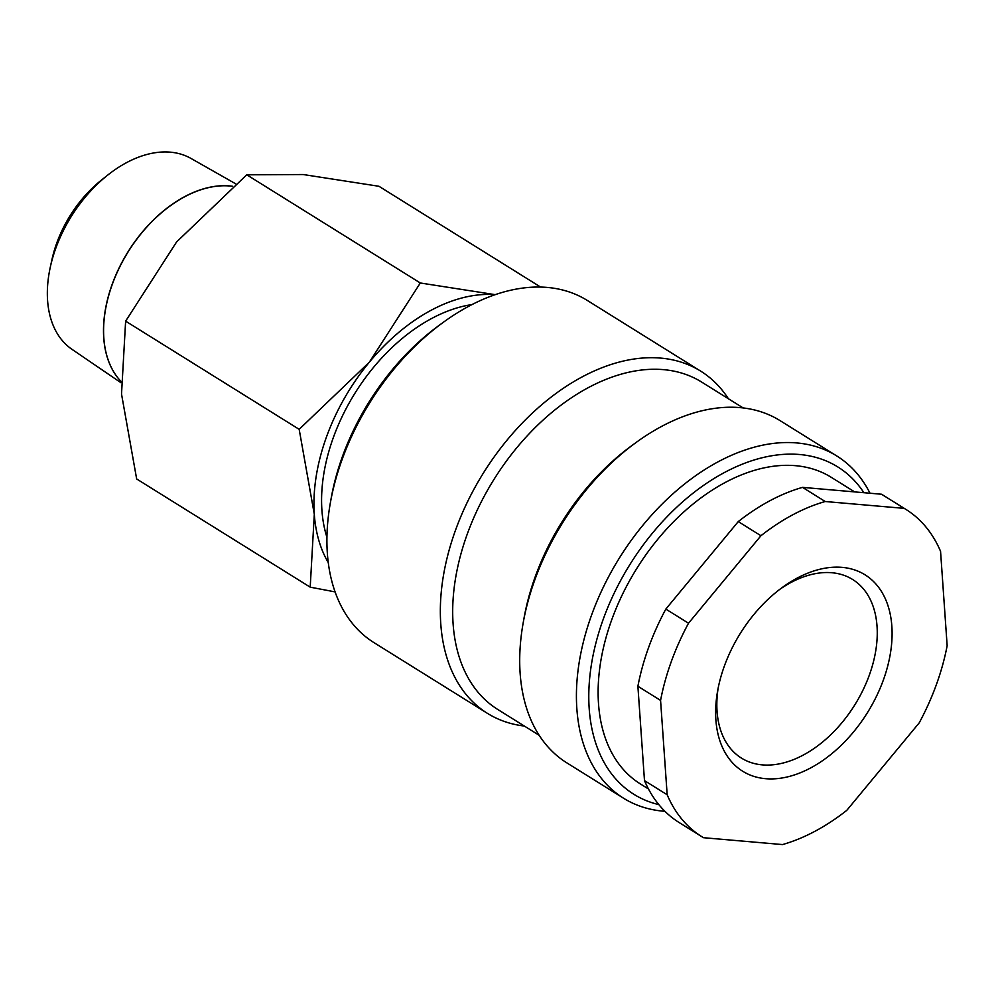<?xml version="1.0" encoding="UTF-8"?>
<svg xmlns="http://www.w3.org/2000/svg" width="997" height="997" viewBox="0 0 997 997"><rect width="100%" height="100%" fill="white"/><g stroke="black" fill="none" stroke-linecap="round" stroke-linejoin="round"><path stroke-width="1.5" d="M524.347 726.04A201.618 130.507 -58.1 0 1 487.408 713.341L374 642.654A201.618 130.507 -58.1 0 1 330.281 503.273A201.618 130.507 -58.1 0 1 342.096 459.53A201.618 130.507 -58.1 0 1 442.942 322.579A201.618 130.507 -58.1 0 1 587.32 300.458L700.729 371.158A201.618 130.507 -58.1 0 1 728.383 398.738M330.281 503.273L331.154 498.363A192.857 124.837 -58.1 0 1 342.445 456.514A192.857 124.837 -58.1 0 1 438.904 325.521L442.942 322.579M487.408 713.341A201.618 130.507 -58.1 0 1 455.504 530.217A201.618 130.507 -58.1 0 1 700.729 371.158M539.128 735.263L497.715 709.44A192.857 124.837 -58.1 0 1 467.194 534.28A192.857 124.837 -58.1 0 1 701.751 382.125L743.164 407.947M664.937 811.309A201.618 130.507 -58.1 0 1 623.486 798.186L566.782 762.83A201.618 130.507 -58.1 0 1 523.076 623.461L523.948 618.551A192.857 124.837 -58.1 0 1 535.239 576.702A192.857 124.837 -58.1 0 1 631.699 445.696L635.725 442.755A201.618 130.507 -58.1 0 1 780.103 420.647L836.807 455.99A201.618 130.507 -58.1 0 1 869.995 493.228M523.076 623.461A201.618 130.507 -58.1 0 1 534.878 579.706A201.618 130.507 -58.1 0 1 635.725 442.755M623.486 798.186A201.618 130.507 -58.1 0 1 591.582 615.062A201.618 130.507 -58.1 0 1 836.807 455.99M658.843 804.616A192.857 124.837 -58.1 0 1 603.285 619.112A192.857 124.837 -58.1 0 1 730.988 469.188A192.857 124.837 -58.1 0 1 863.888 492.705M648.461 788.963L640.286 783.866A180.582 116.886 -58.1 0 1 611.709 619.847A180.582 116.886 -58.1 0 1 831.348 477.376L854.641 491.895M637.893 686.26L660.575 700.405L667.167 794.746L644.486 780.614L637.893 686.26A192.857 124.837 -58.1 0 1 648.648 647.389A192.857 124.837 -58.1 0 1 665.834 609.08L738.254 521.593L760.935 535.738L688.516 623.225L665.834 609.08M660.575 700.405A192.857 124.837 -58.1 0 1 671.317 661.534A192.857 124.837 -58.1 0 1 688.516 623.225M904.217 508.37L825.204 501.516L802.523 487.371L881.535 494.238L904.217 508.37A192.857 124.837 -58.1 0 1 905.887 509.38A192.857 124.837 -58.1 0 1 940.557 551.329L947.15 645.682A192.857 124.837 -58.1 0 1 936.407 684.553A192.857 124.837 -58.1 0 1 919.209 722.862L846.789 810.349A192.857 124.837 -58.1 0 1 782.52 844.571L703.508 837.704A192.857 124.837 -58.1 0 1 701.838 836.695A192.857 124.837 -58.1 0 1 667.167 794.746M328.25 562.532A166.549 107.813 -58.1 0 1 314.304 514.253A166.549 107.813 -58.1 0 1 326.505 436.873A166.549 107.813 -58.1 0 1 369.364 362.16A166.549 107.813 -58.1 0 1 495.235 294.663L420.31 282.986L369.364 362.16L299.175 429.333L314.304 514.253L310.204 587.158L136.664 478.971L121.522 394.064L125.622 321.146L176.581 241.972L246.77 174.799L303.238 174.537L378.947 186.277L540.648 287.086M326.929 537.308A156.566 101.345 -58.1 0 1 333.372 437.471A156.566 101.345 -58.1 0 1 472.017 304.571M120.936 382.711L71.996 349.336A112.511 72.831 -58.1 0 1 50.274 267.271A112.511 72.831 -58.1 0 1 55.807 248.203A112.511 72.831 -58.1 0 1 107.751 175.073A112.511 72.831 -58.1 0 1 191 158.448L235.641 183.784M50.274 267.271L51.969 259.519A97.045 62.811 -58.1 0 1 56.742 243.069A97.045 62.811 -58.1 0 1 101.532 180.008L107.751 175.073M232.588 186.327A115.34 74.663 121.9 0 0 112.262 284.432A115.34 74.663 121.9 0 0 120.899 381.328A115.328 74.65 -58.1 0 1 112.163 284.357A115.328 74.65 -58.1 0 1 232.637 186.277M779.741 589.377A105.196 68.095 -58.1 0 1 852.709 579.531A105.196 68.095 -58.1 0 1 869.347 675.069A105.196 68.095 -58.1 0 1 741.407 758.069A105.196 68.095 -58.1 0 1 718.127 688.217M883.392 679.942A115.714 74.9 -58.1 0 1 775.33 778.769A115.714 74.9 -58.1 0 1 717.566 691.245A115.714 74.9 -58.1 0 1 724.333 666.133A115.714 74.9 -58.1 0 1 782.209 587.532A115.714 74.9 -58.1 0 1 872.188 580.242A115.714 74.9 -58.1 0 1 883.392 679.942M310.204 587.158L335.067 591.894M420.31 282.986L246.77 174.799M299.175 429.333L125.622 321.146M760.935 535.738A192.857 124.837 -58.1 0 1 825.204 501.516M881.535 494.238A192.857 124.837 -58.1 0 1 883.205 495.247L905.887 509.38M738.254 521.593A192.857 124.837 -58.1 0 1 802.523 487.371M701.838 836.695L679.156 822.55A192.857 124.837 -58.1 0 1 644.486 780.614"/></g></svg>
